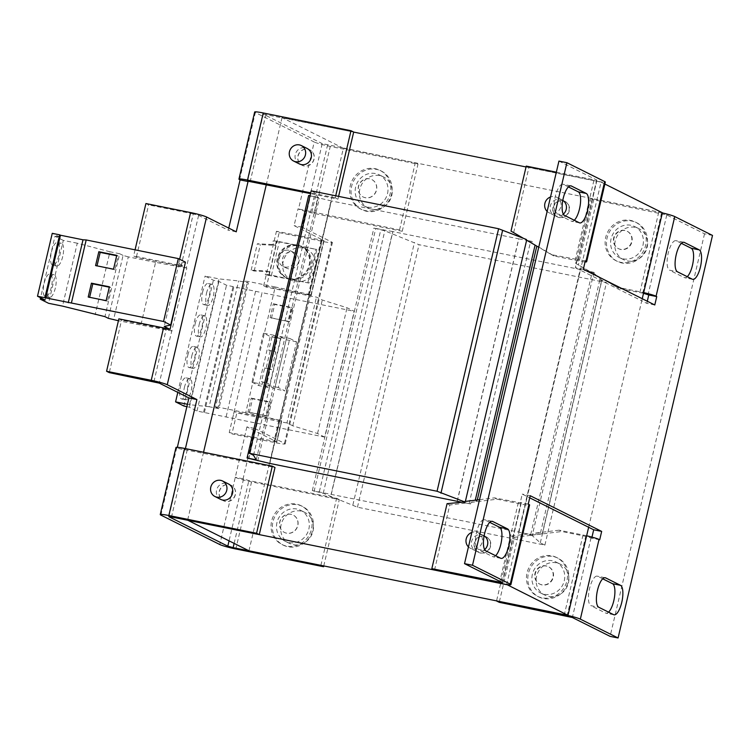 <?xml version="1.0" encoding="UTF-8"?>
<svg xmlns="http://www.w3.org/2000/svg" width="750" height="750" viewBox="0 0 750 750"><rect width="100%" height="100%" fill="white"/><g stroke="black" fill="none" stroke-linecap="round" stroke-linejoin="round"><path stroke-width="0.56" stroke-dasharray="3.75 2.81" d="M51.366 287.128A11.672 3.947 -78.6 0 1 45.412 296.747A11.672 3.947 -78.6 0 1 44.091 283.491A11.672 3.947 -78.6 0 1 50.044 273.872A11.672 3.947 -78.6 0 1 51.366 287.128M55.35 287.934A11.672 3.947 -78.6 0 1 49.397 297.553A11.672 3.947 -78.6 0 1 48.075 284.297A11.672 3.947 -78.6 0 1 54.028 274.678A11.672 3.947 -78.6 0 1 55.35 287.934M58.744 255.675A11.672 3.947 -78.6 0 1 52.791 265.303A11.672 3.947 -78.6 0 1 51.459 252.037A11.672 3.947 -78.6 0 1 57.413 242.419A11.672 3.947 -78.6 0 1 58.744 255.675M62.728 256.481A11.672 3.947 -78.6 0 1 56.775 266.109A11.672 3.947 -78.6 0 1 55.453 252.844A11.672 3.947 -78.6 0 1 61.406 243.225A11.672 3.947 -78.6 0 1 62.728 256.481M202.537 292.369A10.809 3.656 -78.6 0 1 208.05 283.463A10.809 3.656 -78.6 0 1 209.278 295.734A10.809 3.656 -78.6 0 1 203.766 304.65A10.809 3.656 -78.6 0 1 202.537 292.369M206.531 293.175A10.809 3.656 -78.6 0 1 212.044 284.269A10.809 3.656 -78.6 0 1 213.262 296.541A10.809 3.656 -78.6 0 1 207.75 305.456A10.809 3.656 -78.6 0 1 206.531 293.175M195.159 323.822A10.809 3.656 -78.6 0 1 200.672 314.906A10.809 3.656 -78.6 0 1 201.9 327.188A10.809 3.656 -78.6 0 1 196.387 336.094A10.809 3.656 -78.6 0 1 195.159 323.822M199.153 324.628A10.809 3.656 -78.6 0 1 204.666 315.712A10.809 3.656 -78.6 0 1 205.894 327.994A10.809 3.656 -78.6 0 1 200.381 336.9A10.809 3.656 -78.6 0 1 199.153 324.628M187.791 355.266A10.809 3.656 -78.6 0 1 193.303 346.359A10.809 3.656 -78.6 0 1 194.522 358.631A10.809 3.656 -78.6 0 1 189.009 367.547A10.809 3.656 -78.6 0 1 187.791 355.266M191.775 356.072A10.809 3.656 -78.6 0 1 197.287 347.166A10.809 3.656 -78.6 0 1 198.516 359.447A10.809 3.656 -78.6 0 1 193.003 368.353A10.809 3.656 -78.6 0 1 191.775 356.072M180.412 386.719A10.809 3.656 -78.6 0 1 185.925 377.812A10.809 3.656 -78.6 0 1 187.153 390.084A10.809 3.656 -78.6 0 1 181.641 398.991A10.809 3.656 -78.6 0 1 180.412 386.719M184.397 387.525A10.809 3.656 -78.6 0 1 189.909 378.619A10.809 3.656 -78.6 0 1 191.137 390.891A10.809 3.656 -78.6 0 1 185.625 399.797A10.809 3.656 -78.6 0 1 184.397 387.525M283.172 261.544A17.288 16.209 -63.5 0 0 291.394 280.238A17.288 16.209 -63.5 0 0 315.075 267.994A17.288 16.209 -63.5 0 0 306.844 249.3A17.288 16.209 -63.5 0 0 283.172 261.544M269.109 271.762L266.091 270.928L251.166 270.178L254.184 271.012L269.109 271.762L268.275 275.334L291.009 279.45A17.288 16.209 -63.5 0 0 310.894 265.903A17.288 16.209 -63.5 0 0 302.672 247.209A17.288 16.209 -63.5 0 0 298.875 245.906A17.288 16.209 -63.5 0 0 278.991 259.453A17.288 16.209 -63.5 0 0 287.213 278.147A17.288 16.209 -63.5 0 0 291.009 279.45L308.953 283.087L316.819 249.534L297.797 245.372A17.288 16.209 116.5 0 1 301.594 246.675A17.288 16.209 116.5 0 1 309.206 267.422A17.288 16.209 116.5 0 1 289.931 278.916A17.288 16.209 116.5 0 1 286.134 277.613A17.288 16.209 116.5 0 1 278.522 256.866A17.288 16.209 116.5 0 1 297.797 245.372L276.863 241.134L273.131 240.947L272.288 244.509L275.306 245.344L260.381 244.594L257.362 243.759L272.288 244.509M297.122 245.034A17.288 16.209 -63.5 0 0 277.847 256.528A17.288 16.209 -63.5 0 0 285.459 277.275A17.288 16.209 -63.5 0 0 289.256 278.578A17.288 16.209 -63.5 0 0 308.531 267.084A17.288 16.209 -63.5 0 0 300.919 246.337A17.288 16.209 -63.5 0 0 297.122 245.034M647.137 247.359A17.288 16.209 -63.5 0 0 638.916 228.666A17.288 16.209 -63.5 0 0 615.234 240.909A17.288 16.209 -63.5 0 0 623.456 259.603A17.288 16.209 -63.5 0 0 647.137 247.359M642.956 245.278A17.288 16.209 -63.5 0 0 634.734 226.584A17.288 16.209 -63.5 0 0 611.053 238.828A17.288 16.209 -63.5 0 0 619.284 257.522A17.288 16.209 -63.5 0 0 642.956 245.278M622.566 220.463A21.619 20.259 116.5 0 1 635.316 222.037A21.619 20.259 116.5 0 1 645.9 243.881A21.619 20.259 116.5 0 1 628.753 262.284A21.619 20.259 116.5 0 1 616.003 260.709A21.619 20.259 116.5 0 1 605.419 238.875A21.619 20.259 116.5 0 1 622.566 220.463M623.916 221.137A21.619 20.259 116.5 0 1 636.666 222.713A21.619 20.259 116.5 0 1 647.25 244.547A21.619 20.259 116.5 0 1 630.103 262.959A21.619 20.259 116.5 0 1 617.353 261.384A21.619 20.259 116.5 0 1 606.769 239.55A21.619 20.259 116.5 0 1 623.916 221.137M624.019 249.272A9.722 9.113 -63.5 0 0 631.734 240.984A9.722 9.113 -63.5 0 0 626.972 231.159A9.722 9.113 -63.5 0 0 621.234 230.456A9.722 9.113 -63.5 0 0 613.519 238.734A9.722 9.113 -63.5 0 0 618.281 248.559A9.722 9.113 -63.5 0 0 624.019 249.272M624.356 249.441A9.722 9.113 -63.5 0 0 632.072 241.153A9.722 9.113 -63.5 0 0 627.309 231.328A9.722 9.113 -63.5 0 0 621.572 230.616A9.722 9.113 -63.5 0 0 613.856 238.903A9.722 9.113 -63.5 0 0 618.619 248.728A9.722 9.113 -63.5 0 0 624.356 249.441M562.8 200.353A8.644 8.1 -63.5 0 0 562.125 199.978A8.644 8.1 -63.5 0 0 550.284 206.1A8.644 8.1 -63.5 0 0 554.4 215.447A8.644 8.1 -63.5 0 0 563.334 214.144M547.134 211.425A8.644 8.1 -63.5 0 0 549 212.747A8.644 8.1 -63.5 0 0 560.841 206.625A8.644 8.1 -63.5 0 0 556.734 197.278A8.644 8.1 -63.5 0 0 550.519 196.969M536.559 576.375A17.288 16.209 -63.5 0 0 544.781 595.069A17.288 16.209 -63.5 0 0 568.453 582.825A17.288 16.209 -63.5 0 0 560.231 564.131A17.288 16.209 -63.5 0 0 536.559 576.375M532.378 574.284A17.288 16.209 -63.5 0 0 540.6 592.978A17.288 16.209 -63.5 0 0 564.281 580.734A17.288 16.209 -63.5 0 0 556.05 562.041A17.288 16.209 -63.5 0 0 532.378 574.284M559.163 559.012A21.619 20.259 116.5 0 1 564.356 587.269A21.619 20.259 116.5 0 1 537.319 596.175A21.619 20.259 116.5 0 1 534.797 594.656A21.619 20.259 116.5 0 1 529.603 566.409A21.619 20.259 116.5 0 1 556.641 557.503A21.619 20.259 116.5 0 1 559.163 559.012M560.503 559.688A21.619 20.259 116.5 0 1 565.706 587.944A21.619 20.259 116.5 0 1 538.669 596.85A21.619 20.259 116.5 0 1 536.147 595.331A21.619 20.259 116.5 0 1 530.953 567.075A21.619 20.259 116.5 0 1 557.991 558.178A21.619 20.259 116.5 0 1 560.503 559.688M538.462 583.341A9.722 9.113 -63.5 0 0 539.597 584.025A9.722 9.113 -63.5 0 0 551.766 580.012A9.722 9.113 -63.5 0 0 549.431 567.3A9.722 9.113 -63.5 0 0 548.297 566.625A9.722 9.113 -63.5 0 0 536.128 570.628A9.722 9.113 -63.5 0 0 538.462 583.341M538.8 583.509A9.722 9.113 -63.5 0 0 539.934 584.194A9.722 9.113 -63.5 0 0 552.103 580.181A9.722 9.113 -63.5 0 0 549.769 567.469A9.722 9.113 -63.5 0 0 548.625 566.794A9.722 9.113 -63.5 0 0 536.466 570.797A9.722 9.113 -63.5 0 0 538.8 583.509M484.116 535.819A8.644 8.1 -63.5 0 0 483.441 535.434A8.644 8.1 -63.5 0 0 471.6 541.556A8.644 8.1 -63.5 0 0 475.716 550.903A8.644 8.1 -63.5 0 0 484.65 549.609M468.45 546.891A8.644 8.1 -63.5 0 0 470.325 548.212A8.644 8.1 -63.5 0 0 482.166 542.091A8.644 8.1 -63.5 0 0 478.05 532.744A8.644 8.1 -63.5 0 0 471.844 532.425M553.312 207.609A8.644 8.1 116.5 0 1 565.153 201.487A8.644 8.1 116.5 0 1 569.269 210.834A8.644 8.1 116.5 0 1 557.428 216.956A8.644 8.1 116.5 0 1 553.312 207.609M568.931 210.666A8.644 8.1 -63.5 0 0 564.816 201.319A8.644 8.1 -63.5 0 0 552.984 207.441A8.644 8.1 -63.5 0 0 557.091 216.788A8.644 8.1 -63.5 0 0 568.931 210.666M490.584 546.3A8.644 8.1 116.5 0 1 478.744 552.422A8.644 8.1 116.5 0 1 474.637 543.075A8.644 8.1 116.5 0 1 486.478 536.953A8.644 8.1 116.5 0 1 490.584 546.3M474.3 542.906A8.644 8.1 -63.5 0 0 478.406 552.253A8.644 8.1 -63.5 0 0 490.247 546.131A8.644 8.1 -63.5 0 0 486.141 536.784A8.644 8.1 -63.5 0 0 474.3 542.906M298.472 262.069A8.644 8.1 116.5 0 1 286.631 268.191A8.644 8.1 116.5 0 1 282.516 258.844A8.644 8.1 116.5 0 1 294.356 252.722A8.644 8.1 116.5 0 1 298.472 262.069M278.878 257.025A8.644 8.1 -63.5 0 0 282.994 266.372A8.644 8.1 -63.5 0 0 294.825 260.25A8.644 8.1 -63.5 0 0 290.719 250.903A8.644 8.1 -63.5 0 0 278.878 257.025M391.716 195.647A17.288 16.209 -63.5 0 0 383.494 176.944A17.288 16.209 -63.5 0 0 359.812 189.188A17.288 16.209 -63.5 0 0 368.034 207.881A17.288 16.209 -63.5 0 0 391.716 195.647M387.534 193.556A17.288 16.209 -63.5 0 0 379.312 174.863A17.288 16.209 -63.5 0 0 355.631 187.106A17.288 16.209 -63.5 0 0 363.863 205.8A17.288 16.209 -63.5 0 0 387.534 193.556M367.144 168.741A21.619 20.259 116.5 0 1 379.894 170.316A21.619 20.259 116.5 0 1 390.478 192.159A21.619 20.259 116.5 0 1 373.331 210.572A21.619 20.259 116.5 0 1 360.581 208.987A21.619 20.259 116.5 0 1 349.997 187.153A21.619 20.259 116.5 0 1 367.144 168.741M368.494 169.416A21.619 20.259 116.5 0 1 381.244 170.991A21.619 20.259 116.5 0 1 391.828 192.834A21.619 20.259 116.5 0 1 374.681 211.237A21.619 20.259 116.5 0 1 361.931 209.662A21.619 20.259 116.5 0 1 351.337 187.828A21.619 20.259 116.5 0 1 368.494 169.416M368.803 197.653A9.722 9.113 -63.5 0 0 376.519 189.366A9.722 9.113 -63.5 0 0 371.756 179.541A9.722 9.113 -63.5 0 0 366.009 178.828A9.722 9.113 -63.5 0 0 358.294 187.116A9.722 9.113 -63.5 0 0 363.056 196.941A9.722 9.113 -63.5 0 0 368.803 197.653M368.934 197.719A9.722 9.113 -63.5 0 0 376.65 189.431A9.722 9.113 -63.5 0 0 371.887 179.606A9.722 9.113 -63.5 0 0 366.15 178.903A9.722 9.113 -63.5 0 0 358.434 187.181A9.722 9.113 -63.5 0 0 363.197 197.006A9.722 9.113 -63.5 0 0 368.934 197.719M299.381 163.922A8.644 8.1 116.5 0 1 295.266 154.575A8.644 8.1 116.5 0 1 307.106 148.453M220.697 499.387A8.644 8.1 116.5 0 1 216.581 490.041A8.644 8.1 116.5 0 1 228.422 483.919M283.247 531.722A9.722 9.113 -63.5 0 0 284.381 532.406A9.722 9.113 -63.5 0 0 296.541 528.394A9.722 9.113 -63.5 0 0 294.206 515.681A9.722 9.113 -63.5 0 0 293.072 514.997A9.722 9.113 -63.5 0 0 280.903 519.009A9.722 9.113 -63.5 0 0 283.247 531.722M294.337 515.747A9.722 9.113 116.5 0 1 296.681 528.459A9.722 9.113 116.5 0 1 284.513 532.472A9.722 9.113 116.5 0 1 283.378 531.788A9.722 9.113 116.5 0 1 281.044 519.075A9.722 9.113 116.5 0 1 293.203 515.072A9.722 9.113 116.5 0 1 294.337 515.747M303.731 507.291A21.619 20.259 116.5 0 1 308.934 535.547A21.619 20.259 116.5 0 1 281.897 544.453A21.619 20.259 116.5 0 1 279.375 542.934A21.619 20.259 116.5 0 1 274.181 514.688A21.619 20.259 116.5 0 1 301.219 505.781A21.619 20.259 116.5 0 1 303.731 507.291M305.081 507.966A21.619 20.259 116.5 0 1 310.275 536.222A21.619 20.259 116.5 0 1 283.247 545.128A21.619 20.259 116.5 0 1 280.725 543.609A21.619 20.259 116.5 0 1 275.531 515.353A21.619 20.259 116.5 0 1 302.559 506.456A21.619 20.259 116.5 0 1 305.081 507.966M281.128 524.653A17.288 16.209 -63.5 0 0 289.359 543.347A17.288 16.209 -63.5 0 0 313.031 531.103A17.288 16.209 -63.5 0 0 304.809 512.409A17.288 16.209 -63.5 0 0 281.128 524.653M276.956 522.562A17.288 16.209 -63.5 0 0 285.178 541.256A17.288 16.209 -63.5 0 0 308.859 529.012A17.288 16.209 -63.5 0 0 300.628 510.319A17.288 16.209 -63.5 0 0 276.956 522.562M298.097 155.991A8.644 8.1 116.5 0 1 309.938 149.869A8.644 8.1 116.5 0 1 314.044 159.216A8.644 8.1 116.5 0 1 302.213 165.338A8.644 8.1 116.5 0 1 298.097 155.991M297.956 155.925A8.644 8.1 116.5 0 1 309.797 149.803A8.644 8.1 116.5 0 1 313.912 159.15A8.644 8.1 116.5 0 1 302.072 165.272A8.644 8.1 116.5 0 1 297.956 155.925M235.369 494.681A8.644 8.1 116.5 0 1 223.528 500.803A8.644 8.1 116.5 0 1 219.412 491.456A8.644 8.1 116.5 0 1 231.253 485.334A8.644 8.1 116.5 0 1 235.369 494.681M235.228 494.606A8.644 8.1 116.5 0 1 223.387 500.728A8.644 8.1 116.5 0 1 219.281 491.381A8.644 8.1 116.5 0 1 231.122 485.259A8.644 8.1 116.5 0 1 235.228 494.606M270.159 350.963L266.025 368.578L271.613 369.703L275.738 352.097L268.809 350.287L272.053 336.45L277.641 337.584L274.387 351.422L268.809 350.287M249.328 412.631L252.572 398.794L270.516 402.422L267.272 416.259L247.978 411.956L251.222 398.119L252.572 398.794M262.781 382.416L262.341 384.3L251.972 382.2L263.475 333.141L270.216 336.506L280.584 338.606L273.844 335.241L273.403 337.125L278.981 338.25L279.431 336.366L289.8 338.466L278.287 387.525L285.028 390.891L274.659 388.8L267.919 385.425L268.359 383.541L261.431 381.741L264.675 367.903L270.262 369.028L267.019 382.866L261.431 381.741M267.919 385.425L278.287 387.525M186.881 406.678L189.384 407.231L196.997 411.028L324.684 437.1L354.188 311.297L347.044 307.734L322.294 300.009L316.472 297.103A12.966 1.106 13.2 0 1 311.025 296.156L266.363 287.128L279.15 232.613L276.45 231.263L323.981 240.619L294.103 225.619L298.031 208.847L298.509 209.081A12.966 1.106 -166.8 0 0 314.513 213.525L402.244 231.272L399.553 229.922L415.284 162.825L322.219 143.606L306.488 210.694L298.031 208.847M232.566 418.463L262.069 292.669L354.188 311.297M642.244 298.706L641.747 300.825L580.406 270.188L527.297 496.622L529.725 497.831M604.866 184.031L601.059 182.128L580.406 270.188L575.353 267.666L577.322 259.275L577.997 259.613L551.428 254.644L538.734 247.247M479.522 499.678L494.381 497.85L521.175 503.006L520.275 502.491L522.244 494.1L527.297 496.622L506.691 584.494M248.953 550.791L343.369 148.247L282.037 117.609L353.672 132.094M526.05 166.959L601.059 182.128M282.037 117.609L266.306 184.659M203.541 452.259L187.631 520.116M457.284 501.309L518.841 238.847L331.416 200.944L269.841 463.444M343.369 148.247L662.4 212.766M532.341 535.003L542.231 533.794L540.478 532.913L532.978 533.372L532.612 534.919L312.319 490.584L323.241 493.313L357.469 507.206L544.894 545.119L540.309 542.822L532.294 535.65L532.341 535.003L593.634 273.647L618.834 288.309L643.509 293.306M518.606 531.984L580.172 269.484L392.747 231.581L331.181 494.072M588.638 527.259L641.747 300.825L646.8 303.356L647.297 301.228M321.122 240.3L308.334 294.816L311.194 295.125L310.444 294.684L280.941 420.478L245.719 412.762L275.222 286.969L247.613 281.334L245.025 281.203L248.391 282.891L238.641 280.922L219.037 278.897L205.078 276.075L213.403 280.228L218.897 281.428L226.5 285.234L262.069 292.669M320.878 565.341L336.609 498.291L248.878 480.544L243.066 478.828L254.869 428.512L246.891 426.9L276.553 441.713L281.466 420.741L280.941 420.478M246.891 426.9L219.825 544.547M160.922 515.119L176.653 448.022L177.122 448.266L177.347 447.309M135.056 249.834L133.622 255.956L136.322 257.297L180.984 266.334L186.844 268.078L159.272 383.128M180.984 266.334L193.275 213.919L198.609 215.4L228.272 230.213L228.769 228.094M239.597 179.662L255.338 112.566L314.241 141.994L298.509 209.081M324.684 437.1L317.541 433.528L292.791 425.803L286.959 422.897L316.472 297.103M279.15 232.613L323.812 241.65A12.966 1.106 -166.8 0 0 332.4 242.587A12.966 1.106 -166.8 0 0 331.734 242.044L302.081 227.231L306.009 210.459M254.869 428.512L284.522 443.325A12.966 1.106 13.2 0 1 285.188 443.869A12.966 1.106 13.2 0 1 276.609 442.922L231.938 433.894L236.859 412.922L234.159 411.581L229.247 432.544L231.938 433.894M286.959 422.897A12.966 1.106 13.2 0 1 281.522 421.959L236.859 412.922M308.334 294.816L263.672 285.778L266.363 287.128M263.672 285.778L276.45 231.263M179.634 259.247L178.284 264.984A12.966 1.106 13.2 0 1 184.809 266.466M145.912 203.541L148.613 204.881L136.322 257.297M178.284 264.984L133.622 255.956M193.275 213.919L148.613 204.881M236.241 231.825L228.272 230.213M168.947 516.487L184.631 449.644L185.1 449.878L177.122 448.266M185.1 449.878L185.4 448.594M243.066 478.828L235.087 477.216M247.631 181.031L263.306 114.178L322.219 143.606M302.081 227.231L294.103 225.619M153.938 381.647L166.228 329.231L171.562 330.712M118.866 318.853L121.566 320.203L109.275 372.619M166.228 329.231L121.566 320.203M276.553 441.713L229.247 432.544M281.466 420.741L234.159 411.581M402.244 231.272L417.984 164.175L330.253 146.428A12.966 1.106 13.2 0 1 314.241 141.994M306.488 210.694L399.553 229.922M417.984 164.175L415.284 162.825M255.338 112.566A12.966 1.106 13.2 0 1 254.672 112.022M263.306 114.178L353.681 132.056M338.597 196.387L337.95 199.153L310.547 193.603M335.719 195.806L335.25 197.803L337.95 199.153M335.25 197.803L310.725 192.844M176.653 448.022A12.966 1.106 13.2 0 1 175.988 447.488M184.631 449.644L274.997 467.512M323.756 565.922L339.3 499.631L251.569 481.894A12.966 1.106 13.2 0 1 235.566 477.45M339.3 499.631L336.609 498.291M185.447 262.153L178.978 263.559L184.481 266.306M178.978 263.559L164.231 326.456M172.097 330.975L118.425 320.747M186.844 268.078L155.588 262.35L140.841 325.247M155.588 262.35L128.306 256.875L113.55 319.772M128.306 256.875L123.066 255.422L108.309 318.319M123.066 255.422L119.691 253.734L104.944 316.641M119.691 253.734L109.941 251.766L95.184 314.662M109.941 251.766L77.269 243.216L62.513 306.112M77.269 243.216L63.309 240.394L48.553 303.291M63.309 240.394L54.984 236.231L40.556 297.759M54.984 236.231L59.859 237.131L45.112 300.028M59.859 237.131L52.256 233.325M251.972 382.2L258.712 385.566L269.081 387.666L262.341 384.3M289.8 338.466L296.541 341.831L285.028 390.891M296.541 341.831L286.172 339.731L279.431 336.366M286.172 339.731L274.659 388.8M258.712 385.566L270.216 336.506M269.081 387.666L280.584 338.606M271.453 318.281L274.706 304.444L292.65 308.072L289.397 321.919L270.113 317.616L273.356 303.778L274.706 304.444M273.844 335.241L263.475 333.141M189.384 407.231L218.897 281.428M183.891 406.022L213.403 280.228M196.997 411.028L226.5 285.234M204.394 412.528L233.897 286.725M203.588 412.125L233.091 286.331M226.163 416.691L255.666 290.887M317.541 433.528L347.044 307.734M292.791 425.803L322.294 300.009M310.444 294.684L275.222 286.969M245.719 412.762L218.109 407.137L247.613 281.334M218.109 407.137L215.512 407.006L245.025 281.203M215.512 407.006L218.887 408.684L248.391 282.891M218.887 408.684L209.138 406.716L238.641 280.922M209.138 406.716L189.534 404.691L219.037 278.897M177.797 392.381L205.078 276.075M189.534 404.691L187.444 404.269M460.641 501.994L470.606 503.944L465.994 503.016L463.294 501.666M518.841 238.847L532.172 241.444L527.559 240.516L523.678 238.472M308.644 195.497L331.416 200.944M311.194 190.838L315.103 192.797L317.812 197.353L310.031 195.778M526.416 239.484L524.869 239.166M457.134 501.281L518.709 238.781M269.709 463.369L331.275 200.878M489.759 522.375L484.725 519.862A15.131 5.109 -78.6 0 0 484.284 519.712A15.131 5.109 -78.6 0 0 476.419 532.856A15.131 5.109 -78.6 0 0 477.844 549.216L485.822 550.828M495.609 555.722A15.131 5.109 -78.6 0 1 493.116 556.772A15.131 5.109 -78.6 0 1 492.675 556.622L477.844 549.216M568.444 186.919L563.409 184.406A15.131 5.109 -78.6 0 0 562.969 184.247A15.131 5.109 -78.6 0 0 555.094 197.391A15.131 5.109 -78.6 0 0 556.528 213.759L564.497 215.372M574.294 220.266A15.131 5.109 -78.6 0 1 571.8 221.316A15.131 5.109 -78.6 0 1 571.35 221.166L556.528 213.759M558.938 161.091L596.906 180.122L594.047 179.812L575.353 259.481M540.309 542.822L601.875 280.331L593.859 273.159L593.738 273.694M542.231 533.794L602.091 278.578L593.634 273.647M540.478 532.913L600.337 277.697L602.091 278.578M662.362 212.916A12.966 1.106 -166.8 0 0 658.744 212.128L590.953 198.422L575.709 263.409L592.266 272.831L589.566 271.491L594.188 272.419L593.822 273.966L600.337 277.697M594.188 272.419L580.172 269.484M530.7 534.469L592.275 271.978M536.812 246.131L531.816 242.991L532.172 241.444M470.606 503.944L470.972 502.397L476.981 501.206L477.281 499.95M469.097 503.7L530.672 241.2M526.294 240L536.85 245.981M476.981 501.206L475.266 500.194M475.238 500.325L465.375 501.413M532.612 534.919L528 533.981L532.294 535.65M592.266 272.831L593.859 273.159M392.747 231.581L373.884 228.084L384.806 230.812L419.034 244.706L606.459 282.619L601.875 280.331M314.072 491.456L375.637 228.956M312.319 490.584L373.884 228.084M323.241 493.313L384.806 230.812M352.884 504.919L414.45 242.419M357.469 507.206L419.034 244.706M544.894 545.119L606.459 282.619M518.738 532.05L580.312 269.559M253.528 455.287L315.103 192.797M256.247 459.844L317.812 197.353M248.822 458.869L310.397 196.369M257.747 460.95L319.312 198.45M331.312 494.147L392.878 231.647M319.35 491.728L380.916 229.228M586.631 535.791A12.966 1.106 -166.8 0 0 583.013 535.012L559.087 530.175L561.788 531.516L532.416 535.125M559.087 530.175L532.978 533.372M528 533.981L511.781 535.978L496.556 600.872M591.966 537.122L591.722 538.172L585.712 536.353L561.788 531.516M530.7 535.331L514.481 537.319L499.237 602.316M470.972 502.397L497.081 499.2L494.381 497.85M497.081 499.2L521.006 504.037A12.966 1.106 -166.8 0 0 529.594 504.975M434.531 570L449.775 505.003L465.994 503.016M593.822 273.966L618.834 288.309M575.709 263.409L589.566 271.491M616.134 286.959L640.059 291.806A12.966 1.106 13.2 0 1 643.678 292.584M712.5 235.425L704.522 233.812L666.778 214.959L593.653 199.763L578.409 264.759M585.056 261.928A12.966 1.106 13.2 0 1 578.053 260.831L554.128 255.984L531.816 242.991M554.128 255.984L551.428 254.644M527.559 240.516L511.003 231.094M513.703 232.444L528.947 167.447L596.737 181.153A12.966 1.106 -166.8 0 0 605.325 182.1M556.331 172.181L594.047 179.812M602.728 578.803L597.694 576.291A15.131 5.109 -78.6 0 0 597.253 576.141A15.131 5.109 -78.6 0 0 589.378 589.275A15.131 5.109 -78.6 0 0 590.803 605.644L598.781 607.256M608.578 612.15A15.131 5.109 -78.6 0 1 606.075 613.2A15.131 5.109 -78.6 0 1 605.634 613.05L590.803 605.644M681.403 243.347L676.369 240.825A15.131 5.109 -78.6 0 0 675.928 240.675A15.131 5.109 -78.6 0 0 668.062 253.819A15.131 5.109 -78.6 0 0 669.487 270.178L677.466 271.791M687.263 276.684A15.131 5.109 -78.6 0 1 684.759 277.744A15.131 5.109 -78.6 0 1 684.319 277.584L669.487 270.178M704.522 233.812L610.106 636.366M528.253 504.103L520.275 502.491M585.3 260.887L577.322 259.275M599.7 539.784L591.722 538.172M583.331 269.278L575.353 267.666M654.778 304.969L646.8 303.356M530.222 495.712L522.244 494.1M511.781 535.978L514.481 537.319M590.953 198.422L593.653 199.763M528.947 167.447L526.247 166.097M449.775 505.003L447.075 503.653M254.184 271.012L260.381 244.594M251.166 270.178L257.362 243.759M275.306 245.344L276.15 241.781L273.131 240.947M271.397 275.484L279.262 241.941L316.819 249.534M276.15 241.781L279.262 241.941M268.275 275.334L265.256 274.491L266.091 270.928M308.953 283.087L268.997 274.678L265.256 274.491M268.997 274.678L276.863 241.134M307.875 282.544L315.741 249M268.359 383.541L267.019 382.866M266.025 368.578L264.675 367.903M270.262 369.028L271.613 369.703M251.222 398.119L269.166 401.747L265.922 415.594L247.978 411.956M265.922 415.594L267.272 416.259M269.166 401.747L270.516 402.422M273.356 303.778L291.3 307.406L288.056 321.244L270.113 317.616M288.056 321.244L289.397 321.919M291.3 307.406L292.65 308.072M275.738 352.097L274.387 351.422M273.403 337.125L272.053 336.45M277.641 337.584L278.981 338.25M97.013 265.856L114.872 269.869L118.116 256.031L116.681 255.741M118.116 256.031L116.766 255.356M96.928 266.241L95.578 265.566M114.872 269.869L113.522 269.194M89.634 297.309L107.494 301.322L110.738 287.484L109.303 287.194M110.738 287.484L109.388 286.809M89.55 297.694L88.2 297.019M107.494 301.322L106.144 300.647M310.969 294.947L323.756 240.431M198.609 215.4L186.319 267.816M323.812 241.65L311.025 296.156M284.522 443.325L331.734 242.044M281.522 421.959L276.609 442.922M243.534 479.062L229.05 540.853M278.831 420.609L273.909 441.581M311.822 212.175L327.553 145.087M314.513 213.525L330.253 146.428M265.95 114.309L250.219 181.406M187.266 449.775L171.534 516.863M234.131 543.394L248.878 480.544M251.569 481.894L235.838 548.981M502.266 582.497L520.95 502.828M577.997 259.613L596.681 179.944M583.013 535.012L564.356 614.587M567.028 616.031L585.712 536.353M502.322 583.706L521.006 504.037M518.316 502.688L499.875 581.297M658.744 212.128L640.059 291.806M642.759 293.147L661.444 213.478M578.053 260.831L596.737 181.153M666.778 214.959L648.094 294.628M591.047 537.834L572.362 617.512M683.438 242.259L676.369 240.825M692.297 279.206L684.319 277.584M604.753 577.716L597.694 576.291M613.612 614.663L605.634 613.05M570.478 185.831L563.409 184.406M579.328 222.778L571.35 221.166M491.794 521.297L484.725 519.862M500.644 558.234L492.675 556.622M49.397 297.553L45.412 296.747M56.775 266.109L52.791 265.303M212.044 284.269L208.05 283.463M204.666 315.712L200.672 314.906M197.287 347.166L193.303 346.359M189.909 378.619L185.925 377.812M291.394 280.238L287.213 278.147M285.459 277.275L286.134 277.613M638.916 228.666L634.734 226.584M635.316 222.037L636.666 222.713M562.125 199.978L556.734 197.278M544.781 595.069L540.6 592.978M537.319 596.175L538.669 596.85M475.716 550.903L470.325 548.212M286.631 268.191L282.994 266.372M383.494 176.944L379.312 174.863M379.894 170.316L381.244 170.991M281.897 544.453L283.247 545.128M289.359 543.347L285.178 541.256M285.188 443.869L332.4 242.587M311.194 295.125L323.981 240.619M276.769 441.891L281.691 420.928M263.091 114L247.35 181.088M184.406 449.456L168.675 516.553M304.809 512.409L300.628 510.319M301.219 505.781L302.559 506.456M360.581 208.987L361.931 209.662M368.034 207.881L363.863 205.8M294.356 252.722L290.719 250.903M578.212 259.8L596.906 180.122M502.481 582.675L521.175 503.006M483.441 535.434L478.05 532.744M556.641 557.503L557.991 558.178M560.231 564.131L556.05 562.041M554.4 215.447L549 212.747M616.003 260.709L617.353 261.384M623.456 259.603L619.284 257.522M300.919 246.337L301.594 246.675M306.844 249.3L302.672 247.209M692.737 279.356L684.759 277.744M683.906 242.287L675.928 240.675M614.053 614.812L606.075 613.2M605.222 577.753L597.253 576.141M579.769 222.928L571.8 221.316M570.938 185.859L562.969 184.247M501.094 558.394L493.116 556.772M492.263 521.325L484.284 519.712M185.625 399.797L181.641 398.991M193.003 368.353L189.009 367.547M200.381 336.9L196.387 336.094M207.75 305.456L203.766 304.65M61.406 243.225L57.413 242.419M54.028 274.678L50.044 273.872"/><path stroke-width="1.12" d="M563.334 214.144A8.644 8.1 -63.5 0 0 566.231 209.325A8.644 8.1 -63.5 0 0 562.8 200.353M550.519 196.969A8.644 8.1 -63.5 0 0 544.894 203.4A8.644 8.1 -63.5 0 0 547.134 211.425M484.65 549.609A8.644 8.1 -63.5 0 0 487.556 544.781A8.644 8.1 -63.5 0 0 484.116 535.819M471.844 532.425A8.644 8.1 -63.5 0 0 466.209 538.866A8.644 8.1 -63.5 0 0 468.45 546.891M301.303 145.556L307.106 148.453A8.644 8.1 116.5 0 1 311.212 157.8A8.644 8.1 116.5 0 1 299.381 163.922L293.578 161.034A8.644 8.1 -63.5 0 0 305.419 154.913A8.644 8.1 -63.5 0 0 301.303 145.556A8.644 8.1 -63.5 0 0 289.472 151.678A8.644 8.1 -63.5 0 0 293.578 161.034M222.628 481.022L228.422 483.919A8.644 8.1 116.5 0 1 232.537 493.266A8.644 8.1 116.5 0 1 220.697 499.387L214.903 496.491A8.644 8.1 -63.5 0 0 226.734 490.369A8.644 8.1 -63.5 0 0 222.628 481.022A8.644 8.1 -63.5 0 0 210.787 487.144A8.644 8.1 -63.5 0 0 214.903 496.491M604.866 184.031L662.4 212.766L642.244 298.706M529.725 497.831L588.638 527.259L567.984 615.319L506.691 584.494M187.631 520.116L506.644 584.681M353.672 132.094L526.05 166.959M266.306 184.659L203.541 452.259M460.641 501.994L269.841 463.444L247.069 457.997L308.644 195.497L310.031 195.778M567.984 615.319L248.953 550.791L187.622 520.163M229.05 540.853L227.803 546.159L233.138 547.641L320.878 565.341L323.569 566.728L235.838 548.981A12.966 1.106 -166.8 0 1 219.825 544.547L160.922 515.119A12.966 1.106 -166.8 0 1 160.256 514.575A12.966 1.106 -166.8 0 1 168.834 515.522L184.575 448.425L272.306 466.172L274.997 467.512L259.266 534.609L168.947 516.487M184.481 266.306L170.053 329.372A12.966 1.106 13.2 0 0 163.537 327.891L118.866 318.853L106.575 371.269L109.275 372.619L159.272 383.128L188.925 397.941L177.347 447.309M228.769 228.094L240.075 179.897L239.597 179.662A12.966 1.106 -166.8 0 1 238.941 179.119A12.966 1.106 -166.8 0 1 247.519 180.056L263.25 112.969L350.991 130.706L353.681 132.056L338.597 196.387M106.575 371.269L151.237 380.306A12.966 1.106 13.2 0 1 167.25 384.741L196.903 399.553L188.925 397.941M310.547 193.603L247.35 181.088L248.044 181.509L236.241 231.825L206.588 217.012A12.966 1.106 -166.8 0 0 190.584 212.569L145.912 203.541L135.056 249.834M248.044 181.509L240.075 179.897M185.4 448.594L196.903 399.553M227.803 546.159L168.891 516.731M238.941 179.119L254.672 112.022A12.966 1.106 13.2 0 1 263.25 112.969M350.991 130.706L335.719 195.806M310.725 192.844L247.519 180.056M160.256 514.575L175.988 447.488A12.966 1.106 13.2 0 1 184.575 448.425M272.306 466.172L256.566 533.259L259.266 534.609M256.566 533.259L168.834 515.522M323.569 566.728L323.756 565.922M118.425 320.747L108.309 318.319L104.944 316.641L62.513 306.112L48.553 303.291L40.238 299.137L45.112 300.028L37.5 296.231L163.556 321.478L170.7 325.05L164.231 326.456L170.053 329.372M40.556 297.759L40.238 299.137M44.897 297.722L59.644 234.825L52.256 233.325L37.5 296.231M59.644 234.825L60.45 235.228L45.694 298.125M60.45 235.228L83.016 239.794L68.269 302.691M83.016 239.794L86.184 239.953L71.438 302.85M91.444 283.181L88.2 297.019L106.144 300.647L109.388 286.809L91.444 283.181L92.794 283.847L89.634 297.309M98.822 251.728L95.578 265.566L113.522 269.194L116.766 255.356L98.822 251.728L100.172 252.403L97.013 265.856M86.184 239.953L178.303 258.581L163.556 321.478M178.303 258.581L185.447 262.153L170.7 325.05M187.444 404.269L175.575 401.869L183.891 406.022L186.881 406.678M175.575 401.869L177.797 392.381M247.069 457.997L256.247 459.844L253.528 455.287L249.619 453.337L437.053 491.25L464.841 501.975L447.075 503.653L431.831 568.65L502.481 582.675L464.522 563.644L558.938 161.091L566.916 162.703L604.659 181.556A12.966 1.106 -166.8 0 1 605.325 182.1L586.631 261.769A12.966 1.106 13.2 0 1 585.056 261.928M538.734 247.247L526.294 240L526.416 239.484L498.619 228.75L311.194 190.838L249.619 453.337M495.609 555.722A15.131 5.109 -78.6 0 0 501.581 540.272A15.131 5.109 -78.6 0 0 499.556 527.269L489.759 522.375M574.294 220.266A15.131 5.109 -78.6 0 0 580.266 204.806A15.131 5.109 -78.6 0 0 578.241 191.812L568.444 186.919M477.281 499.95L536.812 246.131M475.266 500.194L535.087 245.128M465.375 501.413L526.641 240.197M440.963 493.2L502.528 230.7M464.841 501.975L464.962 501.459L479.522 499.678M437.053 491.25L498.619 228.75M496.556 600.872L564.328 614.681A12.966 1.106 13.2 0 1 580.341 619.125L618.084 637.978L610.106 636.366L572.362 617.512L499.237 602.316L496.537 600.975M566.916 162.703L472.5 565.256L510.244 584.109A12.966 1.106 13.2 0 1 510.9 584.653A12.966 1.106 13.2 0 1 502.322 583.706L434.531 570L431.831 568.65M523.678 238.472L511.003 231.094L526.247 166.097L556.331 172.181M598.781 607.256A15.131 5.109 -78.6 0 1 597.356 590.887A15.131 5.109 -78.6 0 1 605.222 577.753A15.131 5.109 -78.6 0 1 605.672 577.903L620.494 585.309A15.131 5.109 -78.6 0 1 621.919 601.669A15.131 5.109 -78.6 0 1 614.053 614.812A15.131 5.109 -78.6 0 1 613.612 614.663L598.781 607.256M677.466 271.791A15.131 5.109 -78.6 0 1 676.041 255.431A15.131 5.109 -78.6 0 1 683.906 242.287A15.131 5.109 -78.6 0 1 684.347 242.447L699.178 249.853A15.131 5.109 -78.6 0 1 700.603 266.212A15.131 5.109 -78.6 0 1 692.737 279.356A15.131 5.109 -78.6 0 1 692.297 279.206L677.466 271.791M485.822 550.828A15.131 5.109 -78.6 0 1 484.387 534.469A15.131 5.109 -78.6 0 1 492.263 521.325A15.131 5.109 -78.6 0 1 492.703 521.475L507.534 528.881A15.131 5.109 -78.6 0 1 508.959 545.25A15.131 5.109 -78.6 0 1 501.094 558.394A15.131 5.109 -78.6 0 1 500.644 558.234L485.822 550.828M564.497 215.372A15.131 5.109 -78.6 0 1 563.072 199.003A15.131 5.109 -78.6 0 1 570.938 185.859A15.131 5.109 -78.6 0 1 571.388 186.019L586.209 193.425A15.131 5.109 -78.6 0 1 587.644 209.784A15.131 5.109 -78.6 0 1 579.769 222.928A15.131 5.109 -78.6 0 1 579.328 222.778L564.497 215.372M510.9 584.653L529.594 504.975A12.966 1.106 -166.8 0 0 528.928 504.441L528.253 504.103L530.222 495.712L601.669 531.403L599.7 539.784L599.025 539.447A12.966 1.106 -166.8 0 0 586.631 535.791M662.362 212.916A12.966 1.106 -166.8 0 1 674.756 216.572L712.5 235.425L618.084 637.978M643.678 292.584A12.966 1.106 13.2 0 1 656.072 296.241L656.747 296.578L654.778 304.969L583.331 269.278L585.3 260.887L585.975 261.225A12.966 1.106 13.2 0 1 586.631 261.769M608.578 612.15A15.131 5.109 -78.6 0 0 614.55 596.7A15.131 5.109 -78.6 0 0 612.516 583.697L602.728 578.803M687.263 276.684A15.131 5.109 -78.6 0 0 693.225 261.234A15.131 5.109 -78.6 0 0 691.2 248.241L681.403 243.347M588.638 527.259L593.691 529.791L591.966 537.122M643.509 293.306L648.769 294.966L647.297 301.228M472.5 565.256L464.522 563.644M656.747 296.578L648.769 294.966M601.669 531.403L593.691 529.791M116.681 255.741L100.172 252.403M109.303 287.194L92.794 283.847M190.584 212.569L179.634 259.247M163.537 327.891L151.237 380.306M206.588 217.012L167.25 384.741M233.138 547.641L234.131 543.394M499.875 581.297L499.622 582.366M510.244 584.109L528.928 504.441M599.025 539.447L580.341 619.125M674.756 216.572L656.072 296.241M585.975 261.225L604.659 181.556M684.347 242.447L683.438 242.259M691.2 248.241L699.178 249.853M605.672 577.903L604.753 577.716M612.516 583.697L620.494 585.309M571.388 186.019L570.478 185.831M578.241 191.812L586.209 193.425M492.703 521.475L491.794 521.297M499.556 527.269L507.534 528.881"/></g></svg>
